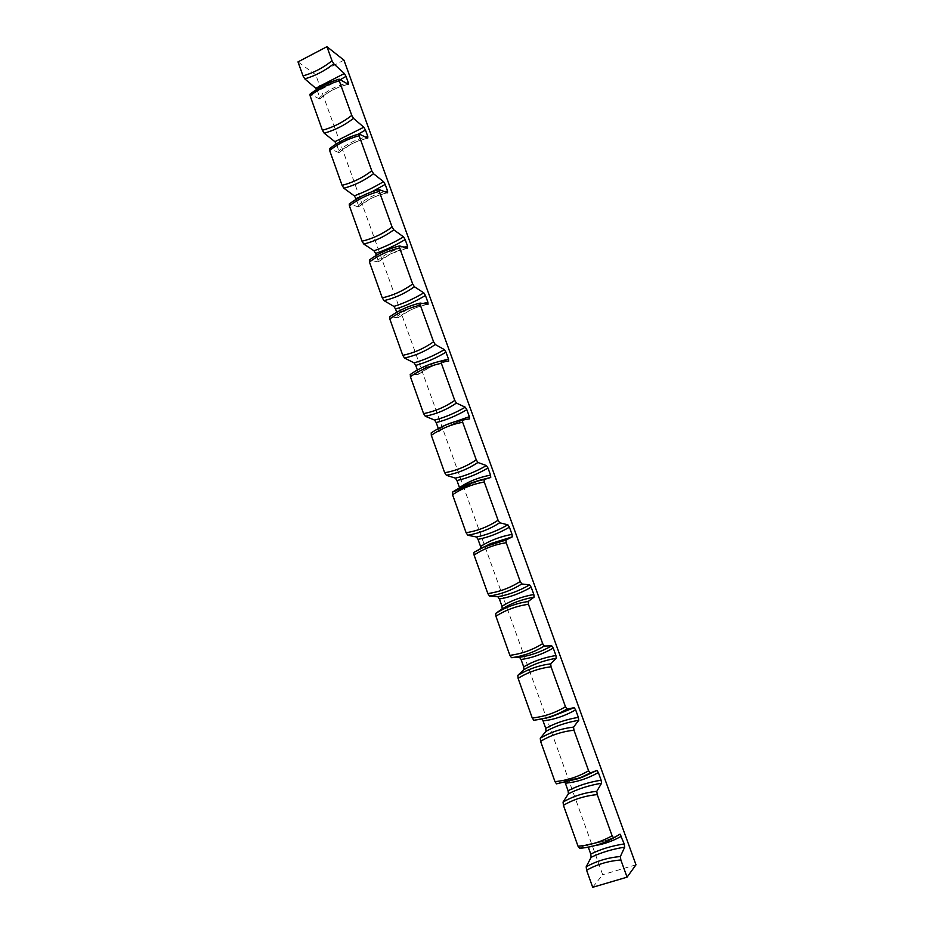 <?xml version="1.0" encoding="UTF-8"?>
<svg xmlns="http://www.w3.org/2000/svg" width="934" height="934" viewBox="0 0 934 934"><rect width="100%" height="100%" fill="white"/><g stroke="black" fill="none" stroke-linecap="round" stroke-linejoin="round"><path stroke-width="0.7" stroke-dasharray="4.67 3.5" d="M592.693 887.3L602.675 874.703L315.75 74.802L298.004 61.889M635.996 864.802L602.675 874.703M343.946 60.161L315.75 74.802M595.297 845.527L588 846.391L588.28 847.161M588 846.391L586.529 844.406C597.772 843.659 608.921 840.25 620.001 834.179C618.203 835.463 603.095 842.071 600.247 842.199L586.622 844.371M579.582 848.329L586.529 844.406M565.105 782.54L563.867 781.116L584.229 776.411M556.547 783.836L563.867 781.116M541.965 718.958L533.863 720.289M480.741 548.994L473.9 552.379M480.765 548.982L480.975 548.281M459.598 489.953L459.656 489.918C461.139 488.751 473.071 481.816 479.632 480.298L459.598 489.953L452.418 492.218M459.656 489.918L459.598 487.933M438.758 431.742L438.852 431.706C446.814 425.811 457.041 421.549 469.533 418.911C457.73 421.281 447.479 425.554 438.758 431.742L431.239 432.921M438.852 431.706L438.676 429.5L446.534 424.643M438.338 428.554L438.676 429.5M448.589 361.189C436.914 363.595 426.791 367.973 418.21 374.347L410.365 374.464M418.21 374.347L418.175 372.234C424.246 367.634 431.239 364.062 439.132 361.516M417.37 370.004L418.175 372.234M427.959 304.262C416.389 306.702 406.383 311.197 397.942 317.747L389.782 316.824C399.11 310.17 409.279 305.581 420.288 303.083M397.942 317.747L397.942 315.762C405.064 310.111 413.423 306.025 422.997 303.503M396.705 312.295L397.942 315.762M407.621 248.129C396.144 250.616 386.256 255.215 377.955 261.929L369.49 260.002C378.714 253.266 388.754 248.572 399.624 245.934M377.955 261.929L377.99 260.061C385.345 254.001 394.043 249.693 404.072 247.148M376.32 255.379L377.99 260.061M349.234 203.997L349.479 203.974C358.586 197.156 368.521 192.357 379.262 189.59M387.552 192.766C376.18 195.288 366.408 199.993 358.236 206.869L349.479 203.974M358.236 206.869L358.317 205.118C365.754 198.755 374.592 194.284 384.831 191.715M356.216 199.257L358.317 205.118M329.469 148.728L329.737 148.716C338.75 141.828 348.557 136.924 359.17 134.017M367.762 138.162C356.496 140.719 346.841 145.529 338.797 152.569L329.737 148.716M338.797 152.569L338.902 150.923C346.351 144.315 355.247 139.715 365.591 137.111M358.224 134.192L336.579 144.443L338.902 150.923M309.971 94.206L310.275 94.217C319.183 87.259 328.885 82.262 339.369 79.227M348.254 84.294C337.069 86.897 327.53 91.801 319.603 98.992L310.275 94.217M319.603 98.992L319.755 97.463C327.169 90.633 336.077 85.905 346.467 83.278M340.245 79.729L317.467 91.065L319.755 97.463M317.467 91.065L316.673 89.419M372.082 191.703L360.699 196.7M563.914 781.104L583.213 776.796M418.339 374.3L429.523 367.482C431.905 365.754 446.452 361.388 448.647 361.178M398.106 317.7L409.629 310.462C415.128 307.496 425.799 304.682 428.052 304.262M378.153 261.894L391.311 253.558L407.738 248.129M358.481 206.846L369.199 199.502C371.487 197.646 385.485 192.988 387.715 192.778M339.065 152.546L349.666 145.027C351.92 143.135 365.766 138.384 367.961 138.197M319.918 98.992C327.787 91.836 337.302 86.955 348.475 84.352"/><path stroke-width="1.4" d="M346.467 83.278L348.347 82.787L348.254 84.294L339.369 79.227L339.264 80.838L351.768 115.419L353.519 118.385C344.401 125.366 334.617 130.293 324.191 133.165L334.897 141.688L363.805 127.222L353.519 118.385M339.264 80.838C328.745 83.815 319.031 88.812 310.123 95.84L322.405 130.246C332.878 127.421 342.661 122.482 351.768 115.419M365.591 137.111L367.821 136.539L367.762 138.162L359.17 134.017L359.111 135.745L371.79 170.829L373.53 173.736C364.295 180.636 354.395 185.457 343.84 188.201L354.29 195.848C363.7 192.392 373.448 187.664 383.535 181.675L373.53 173.736M359.111 135.745C348.464 138.594 338.633 143.497 329.632 150.456L342.077 185.341C352.667 182.644 362.567 177.81 371.79 170.829M384.831 191.715L387.575 191.026L387.552 192.766L379.099 189.567L379.239 191.435L392.093 227.009L393.809 229.857C384.469 236.687 374.464 241.404 363.77 244.019L373.95 250.756C383.5 247.51 393.366 242.887 403.546 236.886L393.809 229.857M379.239 191.435C368.463 194.155 358.516 198.954 349.398 205.83L362.03 241.206C372.748 238.649 382.765 233.92 392.093 227.009M404.072 247.148L407.598 246.272L407.621 248.129L399.507 245.934L399.647 247.907L412.688 283.983L414.392 286.773C404.936 293.533 394.802 298.144 383.991 300.608L393.879 306.41C403.593 303.387 413.575 298.868 423.826 292.867L414.392 286.773M399.647 247.907C388.731 250.487 378.667 255.18 369.444 261.987L382.251 297.864C393.109 295.448 403.243 290.813 412.688 283.983M422.997 303.503L427.9 302.289L428.052 304.262L420.195 303.083L420.347 305.184L433.574 341.786L435.267 344.518C425.694 351.184 415.432 355.679 404.48 358.014L414.089 362.859C423.954 360.057 434.053 355.644 444.397 349.631L435.267 344.518M420.347 305.184C409.302 307.625 399.11 312.213 389.782 318.938L402.764 355.329C413.75 353.04 424.024 348.534 433.574 341.786M439.132 361.516L448.495 359.088L448.647 361.178L441.198 361.061L441.35 363.291L454.765 400.417L456.434 403.079C446.744 409.664 436.365 414.054 425.274 416.237L434.59 420.09C444.607 417.521 454.835 413.225 465.26 407.201L456.434 403.079M441.35 363.291C430.165 365.579 419.845 370.051 410.4 376.706L423.581 413.61C434.695 411.474 445.098 407.084 454.765 400.417M446.534 424.643L469.37 416.692L469.533 418.911L462.493 419.868L462.657 422.238L476.27 459.902L477.916 462.493C468.109 468.996 457.59 473.258 446.37 475.289L455.372 478.126C465.552 475.803 475.908 471.623 486.427 465.587L477.916 462.493M462.657 422.238C451.32 424.375 440.883 428.729 431.321 435.302L444.689 472.732C455.944 470.759 466.475 466.475 476.27 459.902M484.267 482.037C472.791 484.022 462.213 488.26 452.546 494.74L452.418 492.218L474.951 481.675L484.069 479.527L484.267 482.037L498.079 520.25L499.702 522.783C489.778 529.193 479.13 533.326 467.771 535.205L476.457 537.003C486.801 534.913 497.285 530.851 507.886 524.815L499.702 522.783M452.546 494.74L466.101 532.719C477.507 530.897 488.167 526.741 498.079 520.25M506.193 542.712C494.576 544.545 483.87 548.655 474.075 555.041L473.877 552.403L482.983 547.277L505.948 540.062L506.193 542.712L520.215 581.497L521.826 583.96C511.774 590.265 500.986 594.281 489.474 596.009L497.834 596.721C508.353 594.888 518.965 590.942 529.66 584.894L521.826 583.96M474.075 555.041L487.828 593.58C499.375 591.911 510.174 587.895 520.215 581.497M528.446 604.298C516.677 605.956 505.831 609.937 495.919 616.23L495.697 613.428C505.621 607.205 516.444 603.224 528.165 601.496L528.446 604.298L542.677 643.654L544.265 646.036C534.085 652.247 523.168 656.135 511.505 657.688L519.526 657.291C530.22 655.726 540.961 651.909 551.749 645.849L544.265 646.036M495.919 616.23L509.882 655.341C521.581 653.847 532.508 649.947 542.677 643.654M551.037 666.794C539.116 668.289 528.13 672.13 518.09 678.329L517.821 675.375C527.862 669.246 538.825 665.405 550.698 663.841L551.037 666.794L565.479 706.734L567.043 709.046C559.069 713.786 550.593 717.114 541.615 719.028L533.839 720.301L532.263 718.013C544.102 716.693 555.181 712.934 565.479 706.734M518.09 678.329L532.263 718.013M573.966 730.225C561.883 731.544 550.756 735.256 540.588 741.351L540.272 738.234C550.441 732.221 561.544 728.508 573.569 727.107L573.966 730.225L588.618 770.772L590.16 773.013L578.566 778.582L556.489 783.848L554.971 781.63C566.973 780.474 578.193 776.854 588.618 770.772M540.588 741.351L554.971 781.63M597.235 794.612C584.999 795.756 573.721 799.317 563.424 805.306L563.062 802.049C573.359 796.13 584.602 792.569 596.791 791.343L597.235 794.612L612.109 835.778L613.638 837.938C603.049 843.834 591.701 847.29 579.582 848.329L578.018 846.204C590.183 845.235 601.543 841.756 612.109 835.778M563.424 805.306L578.018 846.204M620.363 856.548L620.865 859.992L627.064 877.166L592.693 887.3L586.61 870.243L586.19 866.81C596.616 861.008 608.011 857.587 620.363 856.548L624.694 847.15C612.132 849.169 600.947 852.544 591.14 857.295L586.19 866.81M620.865 859.992C608.454 860.95 597.036 864.359 586.61 870.243M627.064 877.166L635.996 864.802L343.946 60.161L326.935 46.7L298.004 61.889L303.013 75.899C313.345 72.957 323.024 67.913 332.025 60.792L333.788 63.804C324.775 70.856 315.108 75.888 304.799 78.876L315.762 88.263L344.342 73.517L333.788 63.804M326.935 46.7L332.025 60.792M344.342 73.517L346.012 76.366L340.245 79.729M348.347 82.787L346.012 76.366M363.805 127.222L365.463 130.024L358.224 134.192M367.821 136.539L365.463 130.024M383.535 181.675L385.182 184.418L372.082 191.703M387.575 191.026L385.182 184.418M403.546 236.886L405.169 239.571C395.035 245.63 385.182 250.242 375.608 253.406L376.32 255.379M407.598 246.272L405.169 239.571M423.826 292.867L425.437 295.494C415.221 301.565 405.251 306.072 395.526 309.002L396.705 312.295M427.9 302.289L425.437 295.494M444.397 349.631L445.997 352.2C435.688 358.271 425.6 362.672 415.712 365.392L417.37 370.004M448.495 359.088L445.997 352.2M465.26 407.201L466.837 409.711C456.446 415.793 446.23 420.078 436.19 422.565L438.338 428.554M469.37 416.692L466.837 409.711M486.427 465.587L487.98 468.027C477.507 474.122 467.163 478.29 456.959 480.543L459.481 487.583C468.331 481.524 478.687 477.367 490.548 475.114L487.98 468.027M490.548 475.114L490.735 477.472L480.858 479.924M484.069 479.527L490.735 477.472M507.886 524.815L509.427 527.196C498.861 533.291 488.389 537.342 478.021 539.35L480.578 546.495C489.579 540.623 500.064 536.583 512.03 534.376L509.427 527.196M512.03 534.376L512.252 536.875L490.443 543.67L473.9 552.379M505.948 540.062L512.252 536.875M529.66 584.894L531.177 587.206C520.518 593.312 509.929 597.246 499.386 598.998L501.978 606.248C511.132 600.562 521.744 596.651 533.828 594.503L531.177 587.206M533.828 594.503L534.096 597.13C521.989 599.348 511.353 603.271 502.188 608.875L495.697 613.428M528.165 601.496L534.096 597.13M551.749 645.849L553.255 648.103C542.502 654.209 531.773 658.015 521.067 659.509L523.694 666.853C532.987 661.377 543.74 657.594 555.928 655.493L553.255 648.103M555.928 655.493L556.244 658.272C544.032 660.443 533.267 664.226 523.939 669.631L517.821 675.375M550.698 663.841L556.244 658.272M533.839 720.301L550.033 717.23L574.165 707.703L567.043 709.046M574.165 707.703L575.648 709.875C564.801 715.993 553.932 719.67 543.051 720.896L545.725 728.357C555.181 723.091 566.062 719.425 578.368 717.382L575.648 709.875M578.368 717.382L578.73 720.301C566.401 722.426 555.496 726.08 546.016 731.275L540.272 738.234M573.569 727.107L578.73 720.301M583.213 776.796L596.908 770.468L590.16 773.013M596.908 770.468L598.367 772.57C587.428 778.687 576.43 782.225 565.362 783.182L568.07 790.748C577.691 785.704 588.7 782.178 601.134 780.194L598.367 772.57M601.134 780.194L601.543 783.252C589.097 785.331 578.053 788.845 568.409 793.818L563.062 802.049M596.791 791.343L601.543 783.252M591.14 857.295L590.743 854.073C600.527 849.239 611.688 845.865 624.227 843.927L620.013 834.167L613.638 837.938C602.932 843.834 591.549 847.301 579.489 848.352M624.227 843.927L624.694 847.15M304.799 78.876L303.013 75.899M588.28 847.161L590.743 854.073M568.409 793.818L568.07 790.748M565.362 783.182L565.105 782.54M546.016 731.275L545.725 728.357M543.051 720.896L541.965 718.958M523.939 669.631L523.694 666.853M521.067 659.509L519.526 657.291M511.505 657.688L509.882 655.341M502.188 608.875L501.978 606.248M499.386 598.998L497.834 596.721M489.474 596.009L487.828 593.58M480.975 548.281L480.578 546.495M478.021 539.35L476.457 537.003M467.771 535.205L466.101 532.719M456.959 480.543L455.372 478.126M446.37 475.289L444.689 472.732M431.321 435.302L431.239 432.921C440.778 426.429 451.192 422.086 462.458 419.868M436.19 422.565L434.59 420.09M425.274 416.237L423.581 413.61M410.4 376.706L410.365 374.464C419.775 367.903 430.037 363.443 441.152 361.073M415.712 365.392L414.089 362.859M404.48 358.014L402.764 355.329M389.782 318.938L389.782 316.824M395.526 309.002L393.879 306.41M383.991 300.608L382.251 297.864M369.444 261.987L369.49 260.002M375.608 253.406L373.95 250.756M363.77 244.019L362.03 241.206M349.398 205.83L349.234 203.997C358.387 197.191 368.335 192.381 379.099 189.567M360.699 196.7L355.959 198.557L356.216 199.257M355.959 198.557L354.29 195.848M343.84 188.201L342.077 185.341M329.632 150.456L329.469 148.728C338.412 141.898 348.242 136.983 358.971 133.994M336.368 143.918L334.897 141.688M324.191 133.165L322.405 130.246M310.123 95.84L309.971 94.206C318.833 87.294 328.558 82.285 339.124 79.18M316.673 89.419L315.762 88.263M621.425 836.199C612.902 840.997 604.193 844.114 595.297 845.527M480.87 479.924L474.951 481.675C465.471 484.793 457.94 488.319 452.348 492.253M584.24 776.399L578.566 778.582L556.489 783.848M462.493 419.868C451.122 422.145 440.673 426.511 431.134 432.956M441.198 361.061C429.979 363.478 419.658 367.961 410.224 374.499M420.195 303.083C409.139 305.651 398.935 310.24 389.606 316.871M399.507 245.934C388.591 248.619 378.515 253.324 369.28 260.037"/></g></svg>
